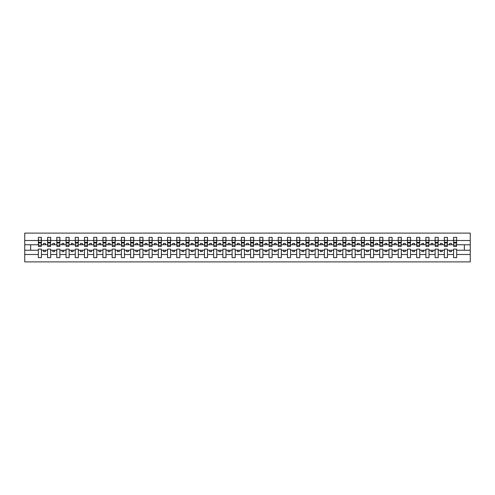 <?xml version="1.0" encoding="UTF-8"?>
<svg xmlns="http://www.w3.org/2000/svg" width="495" height="495" viewBox="0 0 495 495"><rect width="100%" height="100%" fill="white"/><g stroke="black" fill="none" stroke-linecap="round" stroke-linejoin="round"><path stroke-width="0.74" d="M453.568 254.492L447.443 254.492L447.443 249.121L444.337 249.121L444.337 254.492L438.211 254.492L438.211 249.121L435.111 249.121L435.111 254.492L428.986 254.492L428.986 249.121L425.886 249.121L425.886 254.492L419.76 254.492L419.76 249.121L416.66 249.121L416.66 254.492L410.528 254.492L410.528 249.121L407.428 249.121L407.428 254.492L401.303 254.492L401.303 249.121L398.203 249.121L398.203 254.492L392.077 254.492L392.077 249.121L388.977 249.121L388.977 254.492L382.845 254.492L382.845 249.121L379.745 249.121L379.745 254.492L373.62 254.492L373.62 249.121L370.52 249.121L370.52 254.492L364.394 254.492L364.394 249.121L361.294 249.121L361.294 254.492L355.163 254.492L355.163 249.121L352.063 249.121L352.063 254.492L345.937 254.492L345.937 249.121L342.837 249.121L342.837 254.492L336.711 254.492L336.711 249.121L333.611 249.121L333.611 254.492L327.486 254.492L327.486 249.121L324.386 249.121L324.386 254.492L318.254 254.492L318.254 249.121L315.154 249.121L315.154 254.492L309.029 254.492L309.029 249.121L305.929 249.121L305.929 254.492L299.803 254.492L299.803 249.121L296.703 249.121L296.703 254.492L290.571 254.492L290.571 249.121L287.471 249.121L287.471 254.492L281.346 254.492L281.346 249.121L278.246 249.121L278.246 254.492L272.12 254.492L272.12 249.121L269.02 249.121L269.02 254.492L262.888 254.492L262.888 249.121L259.788 249.121L259.788 254.492L253.663 254.492L253.663 249.121L250.563 249.121L250.563 254.492L244.437 254.492L244.437 249.121L241.337 249.121L241.337 254.492L235.212 254.492L235.212 249.121L232.112 249.121L232.112 254.492L225.98 254.492L225.98 249.121L222.88 249.121L222.88 254.492L216.754 254.492L216.754 249.121L213.654 249.121L213.654 254.492L207.529 254.492L207.529 249.121L204.429 249.121L204.429 254.492L198.297 254.492L198.297 249.121L195.197 249.121L195.197 254.492L189.071 254.492L189.071 249.121L185.972 249.121L185.972 254.492L179.846 254.492L179.846 249.121L176.746 249.121L176.746 254.492L170.614 254.492L170.614 249.121L167.514 249.121L167.514 254.492L161.389 254.492L161.389 249.121L158.289 249.121L158.289 254.492L152.163 254.492L152.163 249.121L149.063 249.121L149.063 254.492L142.937 254.492L142.937 249.121L139.838 249.121L139.838 254.492L133.706 254.492L133.706 249.121L130.606 249.121L130.606 254.492L124.48 254.492L124.48 249.121L121.38 249.121L121.38 254.492L115.255 254.492L115.255 249.121L112.155 249.121L112.155 254.492L106.023 254.492L106.023 249.121L102.923 249.121L102.923 254.492L96.797 254.492L96.797 249.121L93.697 249.121L93.697 254.492L87.572 254.492L87.572 249.121L84.472 249.121L84.472 254.492L78.34 254.492L78.34 249.121L75.24 249.121L75.24 254.492L69.114 254.492L69.114 249.121L66.014 249.121L66.014 254.492L59.889 254.492L59.889 249.121L56.789 249.121L56.789 254.492L50.663 254.492L50.663 249.121L47.557 249.121L47.557 254.492L41.431 254.492L41.431 249.121L38.332 249.121L38.332 254.492L24.75 254.492L24.75 261.892L470.25 261.892L470.25 254.492L456.668 254.492L456.668 257.647L453.568 257.647L453.568 250.229L449.578 250.229L449.578 251.633L451.428 251.633L451.428 250.229M456.668 254.492L456.668 249.121L453.568 249.121L453.568 250.229M444.337 254.492L444.337 257.647L447.443 257.647L447.443 254.492M435.111 254.492L435.111 257.647L438.211 257.647L438.211 254.492M425.886 254.492L425.886 257.647L428.986 257.647L428.986 254.492M416.66 254.492L416.66 257.647L419.76 257.647L419.76 254.492M407.428 254.492L407.428 257.647L410.528 257.647L410.528 254.492M398.203 254.492L398.203 257.647L401.303 257.647L401.303 254.492M388.977 254.492L388.977 257.647L392.077 257.647L392.077 254.492M379.745 254.492L379.745 257.647L382.845 257.647L382.845 254.492M370.52 254.492L370.52 257.647L373.62 257.647L373.62 254.492M361.294 254.492L361.294 257.647L364.394 257.647L364.394 254.492M352.063 254.492L352.063 257.647L355.163 257.647L355.163 254.492M342.837 254.492L342.837 257.647L345.937 257.647L345.937 254.492M333.611 254.492L333.611 257.647L336.711 257.647L336.711 254.492M324.386 254.492L324.386 257.647L327.486 257.647L327.486 254.492M315.154 254.492L315.154 257.647L318.254 257.647L318.254 254.492M305.929 254.492L305.929 257.647L309.029 257.647L309.029 254.492M296.703 254.492L296.703 257.647L299.803 257.647L299.803 254.492M287.471 254.492L287.471 257.647L290.571 257.647L290.571 254.492M278.246 254.492L278.246 257.647L281.346 257.647L281.346 254.492M269.02 254.492L269.02 257.647L272.12 257.647L272.12 254.492M259.788 254.492L259.788 257.647L262.888 257.647L262.888 254.492M250.563 254.492L250.563 257.647L253.663 257.647L253.663 254.492M241.337 254.492L241.337 257.647L244.437 257.647L244.437 254.492M232.112 254.492L232.112 257.647L235.212 257.647L235.212 254.492M222.88 254.492L222.88 257.647L225.98 257.647L225.98 254.492M213.654 254.492L213.654 257.647L216.754 257.647L216.754 254.492M204.429 254.492L204.429 257.647L207.529 257.647L207.529 254.492M195.197 254.492L195.197 257.647L198.297 257.647L198.297 254.492M185.972 254.492L185.972 257.647L189.071 257.647L189.071 254.492M176.746 254.492L176.746 257.647L179.846 257.647L179.846 254.492M167.514 254.492L167.514 257.647L170.614 257.647L170.614 254.492M158.289 254.492L158.289 257.647L161.389 257.647L161.389 254.492M149.063 254.492L149.063 257.647L152.163 257.647L152.163 254.492M139.838 254.492L139.838 257.647L142.937 257.647L142.937 254.492M130.606 254.492L130.606 257.647L133.706 257.647L133.706 254.492M121.38 254.492L121.38 257.647L124.48 257.647L124.48 254.492M112.155 254.492L112.155 257.647L115.255 257.647L115.255 254.492M102.923 254.492L102.923 257.647L106.023 257.647L106.023 254.492M93.697 254.492L93.697 257.647L96.797 257.647L96.797 254.492M84.472 254.492L84.472 257.647L87.572 257.647L87.572 254.492M75.24 254.492L75.24 257.647L78.34 257.647L78.34 254.492M66.014 254.492L66.014 257.647L69.114 257.647L69.114 254.492M56.789 254.492L56.789 257.647L59.889 257.647L59.889 254.492M47.557 254.492L47.557 257.647L50.663 257.647L50.663 254.492M453.717 245.229L456.52 245.229L456.52 246.504L453.717 246.504L453.568 237.353L453.568 240.508L447.443 240.508L447.294 245.879M453.717 245.879L453.568 240.508M444.485 245.229L447.294 245.229L447.294 246.504L444.485 246.504L444.337 237.353L444.337 240.508L438.211 240.508L438.063 245.879M444.485 245.879L444.337 240.508M435.26 245.229L438.063 245.229L438.063 246.504L435.26 246.504L435.111 237.353L435.111 240.508L428.986 240.508L428.837 245.879M435.26 245.879L435.111 240.508M426.034 245.229L428.837 245.229L428.837 246.504L426.034 246.504L425.886 237.353L425.886 240.508L419.76 240.508L419.611 245.879M426.034 245.879L425.886 240.508M416.802 245.229L419.611 245.229L419.611 246.504L416.802 246.504L416.66 237.353L416.66 240.508L410.528 240.508L410.38 245.879M416.802 245.879L416.66 240.508M407.577 245.229L410.38 245.229L410.38 246.504L407.577 246.504L407.428 237.353L407.428 240.508L401.303 240.508L401.154 245.879M407.577 245.879L407.428 240.508M398.351 245.229L401.154 245.229L401.154 246.504L398.351 246.504L398.203 237.353L398.203 240.508L392.077 240.508L391.929 245.879M398.351 245.879L398.203 240.508M389.12 245.229L391.929 245.229L391.929 246.504L389.12 246.504L388.977 237.353L388.977 240.508L382.845 240.508L382.703 245.879M389.12 245.879L388.977 240.508M379.894 245.229L382.703 245.229L382.703 246.504L379.894 246.504L379.745 237.353L379.745 240.508L373.62 240.508L373.471 245.879M379.894 245.879L379.745 240.508M370.668 245.229L373.471 245.229L373.471 246.504L370.668 246.504L370.52 237.353L370.52 240.508L364.394 240.508L364.246 245.879M370.668 245.879L370.52 240.508M361.443 245.229L364.246 245.229L364.246 246.504L361.443 246.504L361.294 237.353L361.294 240.508L355.163 240.508L355.02 245.879M361.443 245.879L361.294 240.508M352.211 245.229L355.02 245.229L355.02 246.504L352.211 246.504L352.063 237.353L352.063 240.508L345.937 240.508L345.788 245.879M352.211 245.879L352.063 240.508M342.986 245.229L345.788 245.229L345.788 246.504L342.986 246.504L342.837 237.353L342.837 240.508L336.711 240.508L336.563 245.879M342.986 245.879L342.837 240.508M333.76 245.229L336.563 245.229L336.563 246.504L333.76 246.504L333.611 237.353L333.611 240.508L327.486 240.508L327.337 245.879M333.76 245.879L333.611 240.508M324.528 245.229L327.337 245.229L327.337 246.504L324.528 246.504L324.386 237.353L324.386 240.508L318.254 240.508L318.106 245.879M324.528 245.879L324.386 240.508M315.303 245.229L318.106 245.229L318.106 246.504L315.303 246.504L315.154 237.353L315.154 240.508L309.029 240.508L308.88 245.879M315.303 245.879L315.154 240.508M306.077 245.229L308.88 245.229L308.88 246.504L306.077 246.504L305.929 237.353L305.929 240.508L299.803 240.508L299.654 245.879M306.077 245.879L305.929 240.508M296.845 245.229L299.654 245.229L299.654 246.504L296.845 246.504L296.703 237.353L296.703 240.508L290.571 240.508L290.429 245.879M296.845 245.879L296.703 240.508M287.62 245.229L290.429 245.229L290.429 246.504L287.62 246.504L287.471 237.353L287.471 240.508L281.346 240.508L281.197 245.879M287.62 245.879L287.471 240.508M278.394 245.229L281.197 245.229L281.197 246.504L278.394 246.504L278.246 237.353L278.246 240.508L272.12 240.508L271.972 245.879M278.394 245.879L278.246 240.508M269.169 245.229L271.972 245.229L271.972 246.504L269.169 246.504L269.02 237.353L269.02 240.508L262.888 240.508L262.746 245.879M269.169 245.879L269.02 240.508M259.937 245.229L262.746 245.229L262.746 246.504L259.937 246.504L259.788 237.353L259.788 240.508L253.663 240.508L253.514 245.879M259.937 245.879L259.788 240.508M250.711 245.229L253.514 245.229L253.514 246.504L250.711 246.504L250.563 237.353L250.563 240.508L244.437 240.508L244.289 245.879M250.711 245.879L250.563 240.508M241.486 245.229L244.289 245.229L244.289 246.504L241.486 246.504L241.337 237.353L241.337 240.508L235.212 240.508L235.063 245.879M241.486 245.879L241.337 240.508M232.254 245.229L235.063 245.229L235.063 246.504L232.254 246.504L232.112 237.353L232.112 240.508L225.98 240.508L225.831 245.879M232.254 245.879L232.112 240.508M223.028 245.229L225.831 245.229L225.831 246.504L223.028 246.504L222.88 237.353L222.88 240.508L216.754 240.508L216.606 245.879M223.028 245.879L222.88 240.508M213.803 245.229L216.606 245.229L216.606 246.504L213.803 246.504L213.654 237.353L213.654 240.508L207.529 240.508L207.38 245.879M213.803 245.879L213.654 240.508M204.571 245.229L207.38 245.229L207.38 246.504L204.571 246.504L204.429 237.353L204.429 240.508L198.297 240.508L198.155 245.879M204.571 245.879L204.429 240.508M195.346 245.229L198.155 245.229L198.155 246.504L195.346 246.504L195.197 237.353L195.197 240.508L189.071 240.508L188.923 245.879M195.346 245.879L195.197 240.508M186.12 245.229L188.923 245.229L188.923 246.504L186.12 246.504L185.972 237.353L185.972 240.508L179.846 240.508L179.697 245.879M186.12 245.879L185.972 240.508M176.894 245.229L179.697 245.229L179.697 246.504L176.894 246.504L176.746 237.353L176.746 240.508L170.614 240.508L170.472 245.879M176.894 245.879L176.746 240.508M167.663 245.229L170.472 245.229L170.472 246.504L167.663 246.504L167.514 237.353L167.514 240.508L161.389 240.508L161.24 245.879M167.663 245.879L167.514 240.508M158.437 245.229L161.24 245.229L161.24 246.504L158.437 246.504L158.289 237.353L158.289 240.508L152.163 240.508L152.014 245.879M158.437 245.879L158.289 240.508M149.212 245.229L152.014 245.229L152.014 246.504L149.212 246.504L149.063 237.353L149.063 240.508L142.937 240.508L142.789 245.879M149.212 245.879L149.063 240.508M139.98 245.229L142.789 245.229L142.789 246.504L139.98 246.504L139.838 237.353L139.838 240.508L133.706 240.508L133.557 245.879M139.98 245.879L139.838 240.508M130.754 245.229L133.557 245.229L133.557 246.504L130.754 246.504L130.606 237.353L130.606 240.508L124.48 240.508L124.332 245.879M130.754 245.879L130.606 240.508M121.529 245.229L124.332 245.229L124.332 246.504L121.529 246.504L121.38 237.353L121.38 240.508L115.255 240.508L115.106 245.879M121.529 245.879L121.38 240.508M112.297 245.229L115.106 245.229L115.106 246.504L112.297 246.504L112.155 237.353L112.155 240.508L106.023 240.508L105.881 245.879M112.297 245.879L112.155 240.508M103.071 245.229L105.881 245.229L105.881 246.504L103.071 246.504L102.923 237.353L102.923 240.508L96.797 240.508L96.649 245.879M103.071 245.879L102.923 240.508M93.846 245.229L96.649 245.229L96.649 246.504L93.846 246.504L93.697 237.353L93.697 240.508L87.572 240.508L87.423 245.879M93.846 245.879L93.697 240.508M84.62 245.229L87.423 245.229L87.423 246.504L84.62 246.504L84.472 237.353L84.472 240.508L78.34 240.508L78.198 245.879M84.62 245.879L84.472 240.508M75.389 245.229L78.198 245.229L78.198 246.504L75.389 246.504L75.24 237.353L75.24 240.508L69.114 240.508L68.966 245.879M75.389 245.879L75.24 240.508M66.163 245.229L68.966 245.229L68.966 246.504L66.163 246.504L66.014 237.353L66.014 240.508L59.889 240.508L59.74 245.879M66.163 245.879L66.014 240.508M56.937 245.229L59.74 245.229L59.74 246.504L56.937 246.504L56.789 237.353L56.789 240.508L50.663 240.508L50.515 245.879M56.937 245.879L56.789 240.508M47.706 245.229L50.515 245.229L50.515 246.504L47.706 246.504L47.706 237.353L47.557 240.508L41.431 240.508L41.283 237.353L41.283 246.504L38.48 246.504L38.48 243.039L41.283 243.039M47.706 245.879L47.557 240.508M38.332 254.492L38.332 257.647L41.431 257.647L41.431 254.492M38.48 243.039L38.48 237.353L38.332 240.508L24.75 240.508L24.75 233.108L470.25 233.108L470.25 240.508L456.668 240.508L456.52 245.879M38.48 245.879L38.332 240.508M453.568 237.353L456.668 237.353L456.668 240.508M444.337 237.353L447.443 237.353L447.443 240.508M435.111 237.353L438.211 237.353L438.211 240.508M425.886 237.353L428.986 237.353L428.986 240.508M416.66 237.353L419.76 237.353L419.76 240.508M407.428 237.353L410.528 237.353L410.528 240.508M398.203 237.353L401.303 237.353L401.303 240.508M388.977 237.353L392.077 237.353L392.077 240.508M379.745 237.353L382.845 237.353L382.845 240.508M370.52 237.353L373.62 237.353L373.62 240.508M361.294 237.353L364.394 237.353L364.394 240.508M352.063 237.353L355.163 237.353L355.163 240.508M342.837 237.353L345.937 237.353L345.937 240.508M333.611 237.353L336.711 237.353L336.711 240.508M324.386 237.353L327.486 237.353L327.486 240.508M315.154 237.353L318.254 237.353L318.254 240.508M305.929 237.353L309.029 237.353L309.029 240.508M296.703 237.353L299.803 237.353L299.803 240.508M287.471 237.353L290.571 237.353L290.571 240.508M278.246 237.353L281.346 237.353L281.346 240.508M269.02 237.353L272.12 237.353L272.12 240.508M259.788 237.353L262.888 237.353L262.888 240.508M250.563 237.353L253.663 237.353L253.663 240.508M241.337 237.353L244.437 237.353L244.437 240.508M232.112 237.353L235.212 237.353L235.212 240.508M222.88 237.353L225.98 237.353L225.98 240.508M213.654 237.353L216.754 237.353L216.754 240.508M204.429 237.353L207.529 237.353L207.529 240.508M195.197 237.353L198.297 237.353L198.297 240.508M185.972 237.353L189.071 237.353L189.071 240.508M176.746 237.353L179.846 237.353L179.846 240.508M167.514 237.353L170.614 237.353L170.614 240.508M158.289 237.353L161.389 237.353L161.389 240.508M149.063 237.353L152.163 237.353L152.163 240.508M139.838 237.353L142.937 237.353L142.937 240.508M130.606 237.353L133.706 237.353L133.706 240.508M121.38 237.353L124.48 237.353L124.48 240.508M112.155 237.353L115.255 237.353L115.255 240.508M102.923 237.353L106.023 237.353L106.023 240.508M93.697 237.353L96.797 237.353L96.797 240.508M84.472 237.353L87.572 237.353L87.572 240.508M75.24 237.353L78.34 237.353L78.34 240.508M66.014 237.353L69.114 237.353L69.114 240.508M56.789 237.353L59.889 237.353L59.889 240.508M47.557 237.353L50.663 237.353L50.663 240.508M38.332 237.353L41.431 237.353M449.578 250.229L447.443 250.229M453.568 244.771L451.428 244.771L451.428 243.367L449.578 243.367L449.578 244.771L447.443 244.771M449.578 244.771L451.428 244.771M442.196 251.633L442.196 250.229L440.352 250.229L440.352 251.633L442.196 251.633M440.352 250.229L438.211 250.229M444.337 250.229L442.196 250.229M444.337 244.771L442.196 244.771L442.196 243.367L440.352 243.367L440.352 244.771L438.211 244.771M440.352 244.771L442.196 244.771M432.97 251.633L432.97 250.229L431.126 250.229L431.126 251.633L432.97 251.633M431.126 250.229L428.986 250.229M435.111 250.229L432.97 250.229M435.111 244.771L432.97 244.771L432.97 243.367L431.126 243.367L431.126 244.771L428.986 244.771M431.126 244.771L432.97 244.771M423.745 251.633L423.745 250.229L421.901 250.229L421.901 251.633L423.745 251.633M421.901 250.229L419.76 250.229M425.886 250.229L423.745 250.229M425.886 244.771L423.745 244.771L423.745 243.367L421.901 243.367L421.901 244.771L419.76 244.771M421.901 244.771L423.745 244.771M414.519 251.633L414.519 250.229L412.669 250.229L412.669 251.633L414.519 251.633M412.669 250.229L410.528 250.229M416.66 250.229L414.519 250.229M416.66 244.771L414.519 244.771L414.519 243.367L412.669 243.367L412.669 244.771L410.528 244.771M412.669 244.771L414.519 244.771M405.287 251.633L405.287 250.229L403.444 250.229L403.444 251.633L405.287 251.633M403.444 250.229L401.303 250.229M407.428 250.229L405.287 250.229M407.428 244.771L405.287 244.771L405.287 243.367L403.444 243.367L403.444 244.771L401.303 244.771M403.444 244.771L405.287 244.771M396.062 251.633L396.062 250.229L394.218 250.229L394.218 251.633L396.062 251.633M394.218 250.229L392.077 250.229M398.203 250.229L396.062 250.229M398.203 244.771L396.062 244.771L396.062 243.367L394.218 243.367L394.218 244.771L392.077 244.771M394.218 244.771L396.062 244.771M386.836 251.633L386.836 250.229L384.986 250.229L384.986 251.633L386.836 251.633M384.986 250.229L382.845 250.229M388.977 250.229L386.836 250.229M388.977 244.771L386.836 244.771L386.836 243.367L384.986 243.367L384.986 244.771L382.845 244.771M384.986 244.771L386.836 244.771M377.605 251.633L377.605 250.229L375.761 250.229L375.761 251.633L377.605 251.633M375.761 250.229L373.62 250.229M379.745 250.229L377.605 250.229M379.745 244.771L377.605 244.771L377.605 243.367L375.761 243.367L375.761 244.771L373.62 244.771M375.761 244.771L377.605 244.771M368.379 251.633L368.379 250.229L366.535 250.229L366.535 251.633L368.379 251.633M366.535 250.229L364.394 250.229M370.52 250.229L368.379 250.229M370.52 244.771L368.379 244.771L368.379 243.367L366.535 243.367L366.535 244.771L364.394 244.771M366.535 244.771L368.379 244.771M359.153 251.633L359.153 250.229L357.303 250.229L357.303 251.633L359.153 251.633M357.303 250.229L355.163 250.229M361.294 250.229L359.153 250.229M361.294 244.771L359.153 244.771L359.153 243.367L357.303 243.367L357.303 244.771L355.163 244.771M357.303 244.771L359.153 244.771M349.922 251.633L349.922 250.229L348.078 250.229L348.078 251.633L349.922 251.633M348.078 250.229L345.937 250.229M352.063 250.229L349.922 250.229M352.063 244.771L349.922 244.771L349.922 243.367L348.078 243.367L348.078 244.771L345.937 244.771M348.078 244.771L349.922 244.771M340.696 251.633L340.696 250.229L338.852 250.229L338.852 251.633L340.696 251.633M338.852 250.229L336.711 250.229M342.837 250.229L340.696 250.229M342.837 244.771L340.696 244.771L340.696 243.367L338.852 243.367L338.852 244.771L336.711 244.771M338.852 244.771L340.696 244.771M331.471 251.633L331.471 250.229L329.627 250.229L329.627 251.633L331.471 251.633M329.627 250.229L327.486 250.229M333.611 250.229L331.471 250.229M333.611 244.771L331.471 244.771L331.471 243.367L329.627 243.367L329.627 244.771L327.486 244.771M329.627 244.771L331.471 244.771M322.245 251.633L322.245 250.229L320.395 250.229L320.395 251.633L322.245 251.633M320.395 250.229L318.254 250.229M324.386 250.229L322.245 250.229M324.386 244.771L322.245 244.771L322.245 243.367L320.395 243.367L320.395 244.771L318.254 244.771M320.395 244.771L322.245 244.771M313.013 251.633L313.013 250.229L311.169 250.229L311.169 251.633L313.013 251.633M311.169 250.229L309.029 250.229M315.154 250.229L313.013 250.229M315.154 244.771L313.013 244.771L313.013 243.367L311.169 243.367L311.169 244.771L309.029 244.771M311.169 244.771L313.013 244.771M303.788 251.633L303.788 250.229L301.944 250.229L301.944 251.633L303.788 251.633M301.944 250.229L299.803 250.229M305.929 250.229L303.788 250.229M305.929 244.771L303.788 244.771L303.788 243.367L301.944 243.367L301.944 244.771L299.803 244.771M301.944 244.771L303.788 244.771M294.562 251.633L294.562 250.229L292.712 250.229L292.712 251.633L294.562 251.633M292.712 250.229L290.571 250.229M296.703 250.229L294.562 250.229M296.703 244.771L294.562 244.771L294.562 243.367L292.712 243.367L292.712 244.771L290.571 244.771M292.712 244.771L294.562 244.771M285.33 251.633L285.33 250.229L283.487 250.229L283.487 251.633L285.33 251.633M283.487 250.229L281.346 250.229M287.471 250.229L285.33 250.229M287.471 244.771L285.33 244.771L285.33 243.367L283.487 243.367L283.487 244.771L281.346 244.771M283.487 244.771L285.33 244.771M276.105 251.633L276.105 250.229L274.261 250.229L274.261 251.633L276.105 251.633M274.261 250.229L272.12 250.229M278.246 250.229L276.105 250.229M278.246 244.771L276.105 244.771L276.105 243.367L274.261 243.367L274.261 244.771L272.12 244.771M274.261 244.771L276.105 244.771M266.879 251.633L266.879 250.229L265.029 250.229L265.029 251.633L266.879 251.633M265.029 250.229L262.888 250.229M269.02 250.229L266.879 250.229M269.02 244.771L266.879 244.771L266.879 243.367L265.029 243.367L265.029 244.771L262.888 244.771M265.029 244.771L266.879 244.771M257.647 251.633L257.647 250.229L255.804 250.229L255.804 251.633L257.647 251.633M255.804 250.229L253.663 250.229M259.788 250.229L257.647 250.229M259.788 244.771L257.647 244.771L257.647 243.367L255.804 243.367L255.804 244.771L253.663 244.771M255.804 244.771L257.647 244.771M248.422 251.633L248.422 250.229L246.578 250.229L246.578 251.633L248.422 251.633M246.578 250.229L244.437 250.229M250.563 250.229L248.422 250.229M250.563 244.771L248.422 244.771L248.422 243.367L246.578 243.367L246.578 244.771L244.437 244.771M246.578 244.771L248.422 244.771M239.196 251.633L239.196 250.229L237.353 250.229L237.353 251.633L239.196 251.633M237.353 250.229L235.212 250.229M241.337 250.229L239.196 250.229M241.337 244.771L239.196 244.771L239.196 243.367L237.353 243.367L237.353 244.771L235.212 244.771M237.353 244.771L239.196 244.771M229.971 251.633L229.971 250.229L228.121 250.229L228.121 251.633L229.971 251.633M228.121 250.229L225.98 250.229M232.112 250.229L229.971 250.229M232.112 244.771L229.971 244.771L229.971 243.367L228.121 243.367L228.121 244.771L225.98 244.771M228.121 244.771L229.971 244.771M220.739 251.633L220.739 250.229L218.895 250.229L218.895 251.633L220.739 251.633M218.895 250.229L216.754 250.229M222.88 250.229L220.739 250.229M222.88 244.771L220.739 244.771L220.739 243.367L218.895 243.367L218.895 244.771L216.754 244.771M218.895 244.771L220.739 244.771M211.513 251.633L211.513 250.229L209.67 250.229L209.67 251.633L211.513 251.633M209.67 250.229L207.529 250.229M213.654 250.229L211.513 250.229M213.654 244.771L211.513 244.771L211.513 243.367L209.67 243.367L209.67 244.771L207.529 244.771M209.67 244.771L211.513 244.771M202.288 251.633L202.288 250.229L200.438 250.229L200.438 251.633L202.288 251.633M200.438 250.229L198.297 250.229M204.429 250.229L202.288 250.229M204.429 244.771L202.288 244.771L202.288 243.367L200.438 243.367L200.438 244.771L198.297 244.771M200.438 244.771L202.288 244.771M193.056 251.633L193.056 250.229L191.212 250.229L191.212 251.633L193.056 251.633M191.212 250.229L189.071 250.229M195.197 250.229L193.056 250.229M195.197 244.771L193.056 244.771L193.056 243.367L191.212 243.367L191.212 244.771L189.071 244.771M191.212 244.771L193.056 244.771M183.831 251.633L183.831 250.229L181.987 250.229L181.987 251.633L183.831 251.633M181.987 250.229L179.846 250.229M185.972 250.229L183.831 250.229M185.972 244.771L183.831 244.771L183.831 243.367L181.987 243.367L181.987 244.771L179.846 244.771M181.987 244.771L183.831 244.771M174.605 251.633L174.605 250.229L172.755 250.229L172.755 251.633L174.605 251.633M172.755 250.229L170.614 250.229M176.746 250.229L174.605 250.229M176.746 244.771L174.605 244.771L174.605 243.367L172.755 243.367L172.755 244.771L170.614 244.771M172.755 244.771L174.605 244.771M165.373 251.633L165.373 250.229L163.529 250.229L163.529 251.633L165.373 251.633M163.529 250.229L161.389 250.229M167.514 250.229L165.373 250.229M167.514 244.771L165.373 244.771L165.373 243.367L163.529 243.367L163.529 244.771L161.389 244.771M163.529 244.771L165.373 244.771M156.148 251.633L156.148 250.229L154.304 250.229L154.304 251.633L156.148 251.633M154.304 250.229L152.163 250.229M158.289 250.229L156.148 250.229M158.289 244.771L156.148 244.771L156.148 243.367L154.304 243.367L154.304 244.771L152.163 244.771M154.304 244.771L156.148 244.771M146.922 251.633L146.922 250.229L145.078 250.229L145.078 251.633L146.922 251.633M145.078 250.229L142.937 250.229M149.063 250.229L146.922 250.229M149.063 244.771L146.922 244.771L146.922 243.367L145.078 243.367L145.078 244.771L142.937 244.771M145.078 244.771L146.922 244.771M137.697 251.633L137.697 250.229L135.847 250.229L135.847 251.633L137.697 251.633M135.847 250.229L133.706 250.229M139.838 250.229L137.697 250.229M139.838 244.771L137.697 244.771L137.697 243.367L135.847 243.367L135.847 244.771L133.706 244.771M135.847 244.771L137.697 244.771M128.465 251.633L128.465 250.229L126.621 250.229L126.621 251.633L128.465 251.633M126.621 250.229L124.48 250.229M130.606 250.229L128.465 250.229M130.606 244.771L128.465 244.771L128.465 243.367L126.621 243.367L126.621 244.771L124.48 244.771M126.621 244.771L128.465 244.771M119.239 251.633L119.239 250.229L117.395 250.229L117.395 251.633L119.239 251.633M117.395 250.229L115.255 250.229M121.38 250.229L119.239 250.229M121.38 244.771L119.239 244.771L119.239 243.367L117.395 243.367L117.395 244.771L115.255 244.771M117.395 244.771L119.239 244.771M110.014 251.633L110.014 250.229L108.164 250.229L108.164 251.633L110.014 251.633M108.164 250.229L106.023 250.229M112.155 250.229L110.014 250.229M112.155 244.771L110.014 244.771L110.014 243.367L108.164 243.367L108.164 244.771L106.023 244.771M108.164 244.771L110.014 244.771M100.782 251.633L100.782 250.229L98.938 250.229L98.938 251.633L100.782 251.633M98.938 250.229L96.797 250.229M102.923 250.229L100.782 250.229M102.923 244.771L100.782 244.771L100.782 243.367L98.938 243.367L98.938 244.771L96.797 244.771M98.938 244.771L100.782 244.771M91.556 251.633L91.556 250.229L89.713 250.229L89.713 251.633L91.556 251.633M89.713 250.229L87.572 250.229M93.697 250.229L91.556 250.229M93.697 244.771L91.556 244.771L91.556 243.367L89.713 243.367L89.713 244.771L87.572 244.771M89.713 244.771L91.556 244.771M82.331 251.633L82.331 250.229L80.481 250.229L80.481 251.633L82.331 251.633M80.481 250.229L78.34 250.229M84.472 250.229L82.331 250.229M84.472 244.771L82.331 244.771L82.331 243.367L80.481 243.367L80.481 244.771L78.34 244.771M80.481 244.771L82.331 244.771M73.099 251.633L73.099 250.229L71.255 250.229L71.255 251.633L73.099 251.633M71.255 250.229L69.114 250.229M75.24 250.229L73.099 250.229M75.24 244.771L73.099 244.771L73.099 243.367L71.255 243.367L71.255 244.771L69.114 244.771M71.255 244.771L73.099 244.771M63.874 251.633L63.874 250.229L62.03 250.229L62.03 251.633L63.874 251.633M62.03 250.229L59.889 250.229M66.014 250.229L63.874 250.229M66.014 244.771L63.874 244.771L63.874 243.367L62.03 243.367L62.03 244.771L59.889 244.771M62.03 244.771L63.874 244.771M54.648 251.633L54.648 250.229L52.804 250.229L52.804 251.633L54.648 251.633M52.804 250.229L50.663 250.229M56.789 250.229L54.648 250.229M56.789 244.771L54.648 244.771L54.648 243.367L52.804 243.367L52.804 244.771L50.663 244.771M52.804 244.771L54.648 244.771M45.422 251.633L45.422 250.229L43.572 250.229L43.572 251.633L45.422 251.633M43.572 250.229L41.431 250.229M47.557 250.229L45.422 250.229M47.557 244.771L45.422 244.771L45.422 243.367L43.572 243.367L43.572 244.771L41.431 244.771L41.431 240.508M43.572 244.771L45.422 244.771M41.431 244.771L41.283 245.879M38.332 250.229L24.75 250.229L24.75 240.508M24.75 254.492L24.75 250.229M38.332 244.771L24.75 244.771M470.25 254.492L470.25 240.508M30.653 250.229L30.653 244.771M470.25 244.771L464.347 244.771L464.347 250.229L456.668 250.229M470.25 250.229L464.347 250.229M464.347 244.771L456.668 244.771M38.48 242.315L41.283 242.315M50.663 237.353L50.515 245.229M47.706 243.039L50.515 243.039M47.706 242.315L50.515 242.315M59.889 237.353L59.74 245.229M56.937 243.039L59.74 243.039M56.937 242.315L59.74 242.315M69.114 237.353L68.966 245.229M66.163 243.039L68.966 243.039M66.163 242.315L68.966 242.315M78.34 237.353L78.198 245.229M75.389 243.039L78.198 243.039M75.389 242.315L78.198 242.315M87.572 237.353L87.423 245.229M84.62 243.039L87.423 243.039M84.62 242.315L87.423 242.315M96.797 237.353L96.649 245.229M93.846 243.039L96.649 243.039M93.846 242.315L96.649 242.315M106.023 237.353L105.881 245.229M103.071 243.039L105.881 243.039M103.071 242.315L105.881 242.315M115.255 237.353L115.106 245.229M112.297 243.039L115.106 243.039M112.297 242.315L115.106 242.315M124.48 237.353L124.332 245.229M121.529 243.039L124.332 243.039M121.529 242.315L124.332 242.315M133.706 237.353L133.557 245.229M130.754 243.039L133.557 243.039M130.754 242.315L133.557 242.315M142.937 237.353L142.789 245.229M139.98 243.039L142.789 243.039M139.98 242.315L142.789 242.315M152.163 237.353L152.014 245.229M149.212 243.039L152.014 243.039M149.212 242.315L152.014 242.315M161.389 237.353L161.24 245.229M158.437 243.039L161.24 243.039M158.437 242.315L161.24 242.315M170.614 237.353L170.472 245.229M167.663 243.039L170.472 243.039M167.663 242.315L170.472 242.315M179.846 237.353L179.697 245.229M176.894 243.039L179.697 243.039M176.894 242.315L179.697 242.315M189.071 237.353L188.923 245.229M186.12 243.039L188.923 243.039M186.12 242.315L188.923 242.315M198.297 237.353L198.155 245.229M195.346 243.039L198.155 243.039M195.346 242.315L198.155 242.315M207.529 237.353L207.38 245.229M204.571 243.039L207.38 243.039M204.571 242.315L207.38 242.315M216.754 237.353L216.606 245.229M213.803 243.039L216.606 243.039M213.803 242.315L216.606 242.315M225.98 237.353L225.831 245.229M223.028 243.039L225.831 243.039M223.028 242.315L225.831 242.315M235.212 237.353L235.063 245.229M232.254 243.039L235.063 243.039M232.254 242.315L235.063 242.315M244.437 237.353L244.289 245.229M241.486 243.039L244.289 243.039M241.486 242.315L244.289 242.315M253.663 237.353L253.514 245.229M250.711 243.039L253.514 243.039M250.711 242.315L253.514 242.315M262.888 237.353L262.746 245.229M259.937 243.039L262.746 243.039M259.937 242.315L262.746 242.315M272.12 237.353L271.972 245.229M269.169 243.039L271.972 243.039M269.169 242.315L271.972 242.315M281.346 237.353L281.197 245.229M278.394 243.039L281.197 243.039M278.394 242.315L281.197 242.315M290.571 237.353L290.429 245.229M287.62 243.039L290.429 243.039M287.62 242.315L290.429 242.315M299.803 237.353L299.654 245.229M296.845 243.039L299.654 243.039M296.845 242.315L299.654 242.315M309.029 237.353L308.88 245.229M306.077 243.039L308.88 243.039M306.077 242.315L308.88 242.315M318.254 237.353L318.106 245.229M315.303 243.039L318.106 243.039M315.303 242.315L318.106 242.315M327.486 237.353L327.337 245.229M324.528 243.039L327.337 243.039M324.528 242.315L327.337 242.315M336.711 237.353L336.563 245.229M333.76 243.039L336.563 243.039M333.76 242.315L336.563 242.315M345.937 237.353L345.788 245.229M342.986 243.039L345.788 243.039M342.986 242.315L345.788 242.315M355.163 237.353L355.02 245.229M352.211 243.039L355.02 243.039M352.211 242.315L355.02 242.315M364.394 237.353L364.246 245.229M361.443 243.039L364.246 243.039M361.443 242.315L364.246 242.315M373.62 237.353L373.471 245.229M370.668 243.039L373.471 243.039M370.668 242.315L373.471 242.315M382.845 237.353L382.703 245.229M379.894 243.039L382.703 243.039M379.894 242.315L382.703 242.315M392.077 237.353L391.929 245.229M389.12 243.039L391.929 243.039M389.12 242.315L391.929 242.315M401.303 237.353L401.154 245.229M398.351 243.039L401.154 243.039M398.351 242.315L401.154 242.315M410.528 237.353L410.38 245.229M407.577 243.039L410.38 243.039M407.577 242.315L410.38 242.315M419.76 237.353L419.611 245.229M416.802 243.039L419.611 243.039M416.802 242.315L419.611 242.315M428.986 237.353L428.837 245.229M426.034 243.039L428.837 243.039M426.034 242.315L428.837 242.315M438.211 237.353L438.063 245.229M435.26 243.039L438.063 243.039M435.26 242.315L438.063 242.315M447.443 237.353L447.294 245.229M444.485 243.039L447.294 243.039M444.485 242.315L447.294 242.315M456.668 237.353L456.52 245.229M453.717 243.039L456.52 243.039M453.717 242.315L456.52 242.315M38.48 245.229L41.283 245.229M38.48 240.372L41.283 240.372M47.706 240.372L50.515 240.372M56.937 240.372L59.74 240.372M66.163 240.372L68.966 240.372M75.389 240.372L78.198 240.372M84.62 240.372L87.423 240.372M93.846 240.372L96.649 240.372M103.071 240.372L105.881 240.372M112.297 240.372L115.106 240.372M121.529 240.372L124.332 240.372M130.754 240.372L133.557 240.372M139.98 240.372L142.789 240.372M149.212 240.372L152.014 240.372M158.437 240.372L161.24 240.372M167.663 240.372L170.472 240.372M176.894 240.372L179.697 240.372M186.12 240.372L188.923 240.372M195.346 240.372L198.155 240.372M204.571 240.372L207.38 240.372M213.803 240.372L216.606 240.372M223.028 240.372L225.831 240.372M232.254 240.372L235.063 240.372M241.486 240.372L244.289 240.372M250.711 240.372L253.514 240.372M259.937 240.372L262.746 240.372M269.169 240.372L271.972 240.372M278.394 240.372L281.197 240.372M287.62 240.372L290.429 240.372M296.845 240.372L299.654 240.372M306.077 240.372L308.88 240.372M315.303 240.372L318.106 240.372M324.528 240.372L327.337 240.372M333.76 240.372L336.563 240.372M342.986 240.372L345.788 240.372M352.211 240.372L355.02 240.372M361.443 240.372L364.246 240.372M370.668 240.372L373.471 240.372M379.894 240.372L382.703 240.372M389.12 240.372L391.929 240.372M398.351 240.372L401.154 240.372M407.577 240.372L410.38 240.372M416.802 240.372L419.611 240.372M426.034 240.372L428.837 240.372M435.26 240.372L438.063 240.372M444.485 240.372L447.294 240.372M453.717 240.372L456.52 240.372"/></g></svg>
